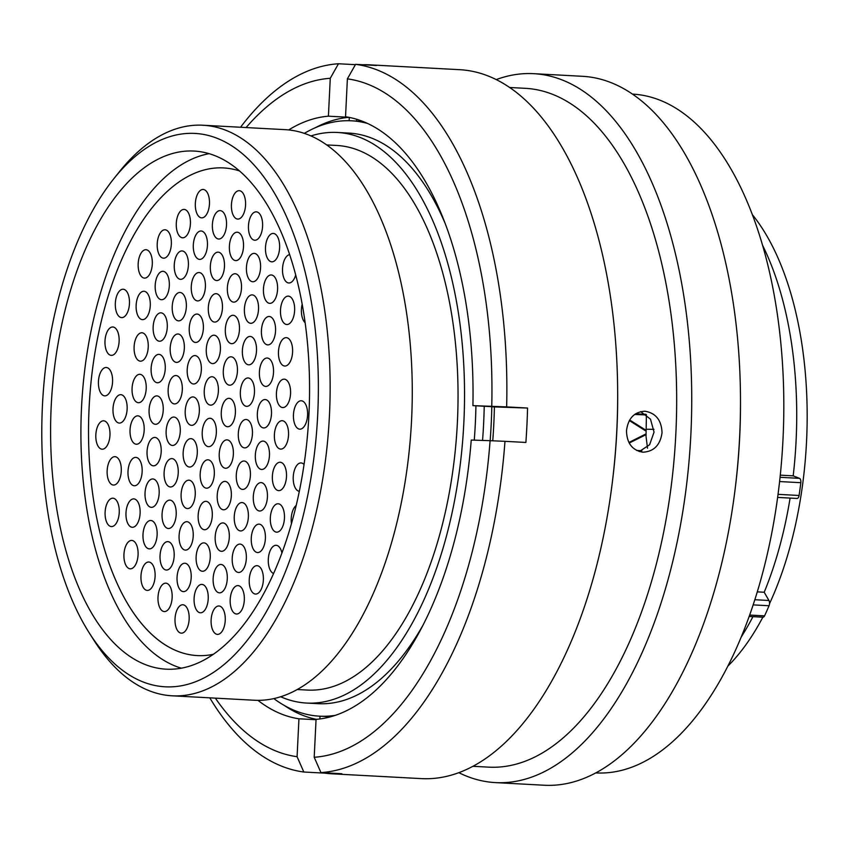 <?xml version="1.0" encoding="UTF-8"?>
<svg xmlns="http://www.w3.org/2000/svg" width="849" height="849" viewBox="0 0 849 849"><rect width="100%" height="100%" fill="white"/><g stroke="black" fill="none" stroke-linecap="round" stroke-linejoin="round"><path stroke-width="1.27" d="M317.706 414.758A277.092 137.687 -86.9 0 0 256.281 167.518A277.092 137.687 -86.9 0 0 113.575 179.033A277.092 137.687 -86.9 0 0 42.45 405.472A277.092 137.687 -86.9 0 0 89.134 632.717A277.092 137.687 -86.9 0 0 231.055 658.283A277.092 137.687 -86.9 0 0 317.706 414.758M113.575 179.033L118.977 172.251A285.71 141.963 93.1 0 1 202.922 125.228A285.71 141.963 93.1 0 1 329.454 415.31A285.71 141.963 93.1 0 1 172.177 695.809A285.71 141.963 93.1 0 1 93.772 640.04L89.134 632.717M51.227 405.769A259.433 128.91 -86.9 0 0 166.117 669.171A259.433 128.91 -86.9 0 0 308.94 414.461A259.433 128.91 -86.9 0 0 194.039 151.058A259.433 128.91 -86.9 0 0 51.227 405.769M769.523 603.681A258.054 128.22 -86.9 0 0 806.55 441.289A258.054 128.22 -86.9 0 0 752.267 214.542M474.262 440.143A285.71 141.963 -86.9 0 0 475.344 423.163A285.71 141.963 -86.9 0 0 475.928 405.78M444.993 223.075A285.71 141.963 -86.9 0 0 348.812 133.081L337.308 132.465A285.71 141.963 -86.9 0 0 310.914 135.946M280.701 696.764A285.71 141.963 -86.9 0 0 306.563 703.057A285.71 141.963 -86.9 0 0 463.851 422.547A285.71 141.963 -86.9 0 0 337.308 132.465M297.288 689.526L307.264 690.067A272.699 135.5 -86.9 0 0 457.388 422.335A272.699 135.5 -86.9 0 0 336.607 145.455L326.642 144.924M172.177 695.809L254.297 700.245A285.71 141.963 -86.9 0 0 411.585 419.735A285.71 141.963 -86.9 0 0 285.052 129.653L202.922 125.228M780.284 475.153L793.189 475.854A261.067 129.727 -86.9 0 0 796.097 440.695A261.067 129.727 -86.9 0 0 762.444 245.021M741.336 636.835A261.067 129.727 -86.9 0 0 752.925 616.661M727.943 666.051A258.054 128.22 -86.9 0 0 762.848 617.191M306.563 703.057L318.067 703.672A285.71 141.963 -86.9 0 0 423.354 624.546M757.308 591.87L764.206 592.241A261.067 129.727 -86.9 0 0 790.101 498.076M793.189 475.854L799.503 478.348A3.789 1.889 93.1 0 1 800.83 482.699A277.867 138.069 93.1 0 1 799.079 495.476A3.789 1.889 93.1 0 1 797.062 498.459A3.789 1.889 93.1 0 1 796.765 498.384M764.206 592.241L768.95 600.487A3.789 1.889 93.1 0 1 769.045 605.751A277.867 138.069 93.1 0 1 764.556 615.865A3.789 1.889 93.1 0 1 763.018 617.202L749.189 616.459M629.226 443.029L645.983 434.677M636.559 450.426L641.844 450.745M635.53 413.824L645.898 414.28M629.353 420.573L645.962 431.09M645.962 433.935L628.929 442.467M634.628 414.45L646.397 414.959M645.983 430.252L629.671 420.032M273.856 698.6A298.116 148.129 -86.9 0 0 319.511 716.174L327.098 716.588A298.116 148.129 -86.9 0 0 330.972 716.694M490.16 440.684A298.116 148.129 -86.9 0 0 491.804 406.639M363.043 121.534A298.116 148.129 -86.9 0 0 359.18 121.216L351.603 120.813A298.116 148.129 -86.9 0 0 304.313 133.378M319.511 716.174A298.116 148.129 -86.9 0 0 335.408 715.325M482.561 440.429A298.116 148.129 -86.9 0 0 484.227 406.225M367.309 123.37A298.116 148.129 -86.9 0 0 351.603 120.813M642.958 452.199C653.921 451.562 660.289 445.056 662.04 432.682C661.498 420.191 655.799 413.038 644.964 411.234C634.224 411.871 628.069 418.377 626.498 430.772C626.838 443.263 632.325 450.405 642.958 452.199L643.277 452.209M496.209 79.604A354.978 176.39 93.1 0 1 533.671 73.672L582.425 76.304A354.978 176.39 93.1 0 1 740.455 394.753L740.466 396.695A339.908 168.898 93.1 0 1 739.691 436.874A339.908 168.898 93.1 0 1 735.786 483.686L735.552 485.607A354.978 176.39 93.1 0 1 544.22 785.24L495.466 782.608A354.978 176.39 93.1 0 1 458.863 772.686M632.399 94.09L632.463 94.101A339.908 168.898 93.1 0 1 783.001 439.209A339.908 168.898 93.1 0 1 595.881 772.919L595.818 772.919M740.455 394.753A354.978 176.39 93.1 0 1 739.638 436.715A354.978 176.39 93.1 0 1 735.552 485.607M533.671 73.672A354.978 176.39 93.1 0 1 690.884 434.094A354.978 176.39 93.1 0 1 495.466 782.608M509.58 87.479L525.319 88.328A339.908 168.898 93.1 0 1 675.857 433.436A339.908 168.898 93.1 0 1 488.737 767.146L472.999 766.297M362.905 64.736A354.978 176.39 93.1 0 1 369.708 64.842L459.606 69.682A354.978 176.39 93.1 0 1 617.626 388.142L617.648 390.073A339.908 168.898 93.1 0 1 616.873 430.252A339.908 168.898 93.1 0 1 612.967 477.064L612.734 478.985A354.978 176.39 93.1 0 1 421.401 778.618L331.503 773.779A354.978 176.39 93.1 0 1 324.732 773.142L303.825 772.017A354.978 176.39 93.1 0 1 209.799 697.846M617.626 388.142A354.978 176.39 93.1 0 1 616.82 430.103A354.978 176.39 93.1 0 1 612.734 478.985M369.708 64.842A354.978 176.39 93.1 0 1 376.489 65.469L355.582 64.344A354.978 176.39 93.1 0 1 506.651 406.904L527.558 408.04A354.978 176.39 93.1 0 1 526.921 425.253A354.978 176.39 93.1 0 1 525.881 442.456L504.975 441.331A354.978 176.39 93.1 0 1 320.943 772.59L341.85 773.726A354.978 176.39 93.1 0 1 331.503 773.779M240.543 127.254A354.978 176.39 93.1 0 1 338.464 63.76L355.391 64.673M647.5 448.198L646.047 436.45L646.397 414.662M504.975 441.331L490.085 440.684A340.056 168.972 93.1 0 1 314.204 757.266L320.943 772.59M490.085 440.684L471.237 440.047A302.17 150.146 93.1 0 1 316.061 719.368L314.204 757.266M355.582 64.344L347.39 78.861L345.532 116.759A302.17 150.146 93.1 0 1 472.914 405.62L506.651 406.904M347.39 78.861A340.056 168.972 93.1 0 1 491.762 406.257M472.914 405.62L491.804 406.682M491.804 406.777L494.383 406.915A288.289 143.248 93.1 0 1 492.749 440.801M303.825 772.017L297.086 756.692A340.056 168.972 93.1 0 1 215.359 698.143M297.086 756.692L298.944 718.795A302.17 150.146 93.1 0 1 257.926 700.34M316.475 719.336A302.17 150.146 93.1 0 1 284.33 705.477M316.04 719.708L298.944 718.795M320.031 716.206L319.893 718.965M246.104 127.552A340.056 168.972 93.1 0 1 330.272 78.288L338.464 63.76M288.671 129.939A302.17 150.146 93.1 0 1 328.414 116.186L330.272 78.288M328.414 116.186L348.504 117.268M315.467 127.668A302.17 150.146 93.1 0 1 348.907 117.342M349.31 117.427L349.151 120.717M356.622 121.078L356.707 119.306M327.449 717.596L327.491 716.609M494.383 406.915L527.558 408.04M640.645 411.616L650.493 419.173L654.048 432.13L649.612 444.717L639.297 451.551M218.872 605.984A14.221 7.068 93.1 0 1 218.946 605.984A14.221 7.068 93.1 0 1 225.24 620.492A14.221 7.068 93.1 0 1 217.482 634.383A14.221 7.068 93.1 0 1 217.418 634.373A14.221 7.068 93.1 0 1 211.125 619.876A14.221 7.068 93.1 0 1 218.872 605.984M220.899 564.458A14.221 7.068 93.1 0 1 220.973 564.458A14.221 7.068 93.1 0 1 227.267 578.965A14.221 7.068 93.1 0 1 219.52 592.846A14.221 7.068 93.1 0 1 219.445 592.846A14.221 7.068 93.1 0 1 213.152 578.339A14.221 7.068 93.1 0 1 220.899 564.458M222.937 522.92A14.221 7.068 93.1 0 1 223.011 522.931A14.221 7.068 93.1 0 1 229.294 537.428A14.221 7.068 93.1 0 1 221.547 551.319A14.221 7.068 93.1 0 1 221.472 551.319A14.221 7.068 93.1 0 1 215.179 536.812A14.221 7.068 93.1 0 1 222.937 522.92M224.964 481.394A14.221 7.068 93.1 0 1 225.038 481.394A14.221 7.068 93.1 0 1 231.331 495.901A14.221 7.068 93.1 0 1 223.574 509.793A14.221 7.068 93.1 0 1 223.51 509.793A14.221 7.068 93.1 0 1 217.217 495.285A14.221 7.068 93.1 0 1 224.964 481.394M227.001 439.867A14.221 7.068 93.1 0 1 227.065 439.867A14.221 7.068 93.1 0 1 233.358 454.374A14.221 7.068 93.1 0 1 225.611 468.266A14.221 7.068 93.1 0 1 225.537 468.255A14.221 7.068 93.1 0 1 219.244 453.748A14.221 7.068 93.1 0 1 227.001 439.867M229.028 398.33A14.221 7.068 93.1 0 1 229.103 398.34A14.221 7.068 93.1 0 1 235.396 412.837A14.221 7.068 93.1 0 1 227.638 426.729A14.221 7.068 93.1 0 1 227.574 426.729A14.221 7.068 93.1 0 1 221.281 412.221A14.221 7.068 93.1 0 1 229.028 398.33M231.055 356.803A14.221 7.068 93.1 0 1 231.13 356.803A14.221 7.068 93.1 0 1 237.423 371.31A14.221 7.068 93.1 0 1 229.676 385.202A14.221 7.068 93.1 0 1 229.601 385.202A14.221 7.068 93.1 0 1 223.308 370.695A14.221 7.068 93.1 0 1 231.055 356.803M233.093 315.276A14.221 7.068 93.1 0 1 233.157 315.276A14.221 7.068 93.1 0 1 239.45 329.783A14.221 7.068 93.1 0 1 231.703 343.675A14.221 7.068 93.1 0 1 231.628 343.665A14.221 7.068 93.1 0 1 225.335 329.168A14.221 7.068 93.1 0 1 233.093 315.276M235.12 273.739A14.221 7.068 93.1 0 1 235.194 273.749A14.221 7.068 93.1 0 1 241.487 288.246A14.221 7.068 93.1 0 1 233.73 302.138A14.221 7.068 93.1 0 1 233.666 302.138A14.221 7.068 93.1 0 1 227.373 287.631A14.221 7.068 93.1 0 1 235.12 273.739M237.158 232.212A14.221 7.068 93.1 0 1 237.221 232.212A14.221 7.068 93.1 0 1 243.514 246.719A14.221 7.068 93.1 0 1 235.767 260.611A14.221 7.068 93.1 0 1 235.693 260.611A14.221 7.068 93.1 0 1 229.4 246.104A14.221 7.068 93.1 0 1 237.158 232.212M239.185 190.685A14.221 7.068 93.1 0 1 239.259 190.685A14.221 7.068 93.1 0 1 245.552 205.193A14.221 7.068 93.1 0 1 237.794 219.084A14.221 7.068 93.1 0 1 237.72 219.074A14.221 7.068 93.1 0 1 231.437 204.577A14.221 7.068 93.1 0 1 239.185 190.685M237.943 585.608A14.221 7.068 93.1 0 1 238.017 585.608A14.221 7.068 93.1 0 1 244.31 600.116A14.221 7.068 93.1 0 1 236.553 614.007A14.221 7.068 93.1 0 1 236.489 614.007A14.221 7.068 93.1 0 1 230.196 599.5A14.221 7.068 93.1 0 1 237.943 585.608M239.97 544.082A14.221 7.068 93.1 0 1 240.044 544.082A14.221 7.068 93.1 0 1 246.337 558.589A14.221 7.068 93.1 0 1 238.59 572.481A14.221 7.068 93.1 0 1 238.516 572.47A14.221 7.068 93.1 0 1 232.223 557.963A14.221 7.068 93.1 0 1 239.97 544.082M242.007 502.544A14.221 7.068 93.1 0 1 242.071 502.555A14.221 7.068 93.1 0 1 248.364 517.052A14.221 7.068 93.1 0 1 240.617 530.943A14.221 7.068 93.1 0 1 240.543 530.943A14.221 7.068 93.1 0 1 234.25 516.436A14.221 7.068 93.1 0 1 242.007 502.544M244.034 461.018A14.221 7.068 93.1 0 1 244.109 461.018A14.221 7.068 93.1 0 1 250.402 475.525A14.221 7.068 93.1 0 1 242.644 489.417A14.221 7.068 93.1 0 1 242.581 489.417A14.221 7.068 93.1 0 1 236.287 474.909A14.221 7.068 93.1 0 1 244.034 461.018M246.072 419.491A14.221 7.068 93.1 0 1 246.136 419.491A14.221 7.068 93.1 0 1 252.429 433.998A14.221 7.068 93.1 0 1 244.682 447.89A14.221 7.068 93.1 0 1 244.608 447.879A14.221 7.068 93.1 0 1 238.314 433.383A14.221 7.068 93.1 0 1 246.072 419.491M248.099 377.954A14.221 7.068 93.1 0 1 248.173 377.964A14.221 7.068 93.1 0 1 254.467 392.471A14.221 7.068 93.1 0 1 246.709 406.353A14.221 7.068 93.1 0 1 246.645 406.353A14.221 7.068 93.1 0 1 240.352 391.845A14.221 7.068 93.1 0 1 248.099 377.954M250.126 336.427A14.221 7.068 93.1 0 1 250.2 336.427A14.221 7.068 93.1 0 1 256.494 350.934A14.221 7.068 93.1 0 1 248.746 364.826A14.221 7.068 93.1 0 1 248.672 364.826A14.221 7.068 93.1 0 1 242.379 350.319A14.221 7.068 93.1 0 1 250.126 336.427M252.164 294.9A14.221 7.068 93.1 0 1 252.227 294.9A14.221 7.068 93.1 0 1 258.521 309.407A14.221 7.068 93.1 0 1 250.773 323.299A14.221 7.068 93.1 0 1 250.699 323.289A14.221 7.068 93.1 0 1 244.406 308.792A14.221 7.068 93.1 0 1 252.164 294.9M254.191 253.373A14.221 7.068 93.1 0 1 254.265 253.373A14.221 7.068 93.1 0 1 260.558 267.881A14.221 7.068 93.1 0 1 252.8 281.762A14.221 7.068 93.1 0 1 252.737 281.762A14.221 7.068 93.1 0 1 246.443 267.255A14.221 7.068 93.1 0 1 254.191 253.373M256.228 211.836A14.221 7.068 93.1 0 1 256.292 211.836A14.221 7.068 93.1 0 1 262.585 226.343A14.221 7.068 93.1 0 1 254.838 240.235A14.221 7.068 93.1 0 1 254.764 240.235A14.221 7.068 93.1 0 1 248.47 225.728A14.221 7.068 93.1 0 1 256.228 211.836M256.992 565.667A14.221 7.068 93.1 0 1 257.067 565.678A14.221 7.068 93.1 0 1 263.36 580.175A14.221 7.068 93.1 0 1 255.602 594.067A14.221 7.068 93.1 0 1 255.538 594.067A14.221 7.068 93.1 0 1 249.245 579.559A14.221 7.068 93.1 0 1 256.992 565.667M259.019 524.141A14.221 7.068 93.1 0 1 259.094 524.141A14.221 7.068 93.1 0 1 265.387 538.648A14.221 7.068 93.1 0 1 257.64 552.54A14.221 7.068 93.1 0 1 257.565 552.54A14.221 7.068 93.1 0 1 251.272 538.033A14.221 7.068 93.1 0 1 259.019 524.141M261.057 482.614A14.221 7.068 93.1 0 1 261.121 482.614A14.221 7.068 93.1 0 1 267.414 497.121A14.221 7.068 93.1 0 1 259.667 511.013A14.221 7.068 93.1 0 1 259.592 511.002A14.221 7.068 93.1 0 1 253.299 496.495A14.221 7.068 93.1 0 1 261.057 482.614M263.084 441.077A14.221 7.068 93.1 0 1 263.158 441.087A14.221 7.068 93.1 0 1 269.451 455.584A14.221 7.068 93.1 0 1 261.694 469.476A14.221 7.068 93.1 0 1 261.63 469.476A14.221 7.068 93.1 0 1 255.337 454.968A14.221 7.068 93.1 0 1 263.084 441.077M265.121 399.55A14.221 7.068 93.1 0 1 265.185 399.55A14.221 7.068 93.1 0 1 271.478 414.057A14.221 7.068 93.1 0 1 263.731 427.949A14.221 7.068 93.1 0 1 263.657 427.949A14.221 7.068 93.1 0 1 257.364 413.442A14.221 7.068 93.1 0 1 265.121 399.55M267.148 358.023A14.221 7.068 93.1 0 1 267.223 358.023A14.221 7.068 93.1 0 1 273.516 372.531A14.221 7.068 93.1 0 1 265.758 386.422A14.221 7.068 93.1 0 1 265.684 386.412A14.221 7.068 93.1 0 1 259.401 371.915A14.221 7.068 93.1 0 1 267.148 358.023M269.175 316.486A14.221 7.068 93.1 0 1 269.25 316.497A14.221 7.068 93.1 0 1 275.543 331.004A14.221 7.068 93.1 0 1 267.796 344.885A14.221 7.068 93.1 0 1 267.722 344.885A14.221 7.068 93.1 0 1 261.428 330.378A14.221 7.068 93.1 0 1 269.175 316.486M271.213 274.959A14.221 7.068 93.1 0 1 271.277 274.959A14.221 7.068 93.1 0 1 277.57 289.467A14.221 7.068 93.1 0 1 269.823 303.358A14.221 7.068 93.1 0 1 269.749 303.358A14.221 7.068 93.1 0 1 263.455 288.851A14.221 7.068 93.1 0 1 271.213 274.959M273.24 233.433A14.221 7.068 93.1 0 1 273.314 233.433A14.221 7.068 93.1 0 1 279.608 247.94A14.221 7.068 93.1 0 1 271.85 261.832A14.221 7.068 93.1 0 1 271.786 261.821A14.221 7.068 93.1 0 1 265.493 247.324A14.221 7.068 93.1 0 1 273.24 233.433M273.622 573.5A14.221 7.068 93.1 0 1 268.38 558.196A14.221 7.068 93.1 0 1 276.063 545.291A14.221 7.068 93.1 0 1 276.137 545.302A14.221 7.068 93.1 0 1 281.932 553.049M278.09 503.765A14.221 7.068 93.1 0 1 278.164 503.765A14.221 7.068 93.1 0 1 284.457 518.272A14.221 7.068 93.1 0 1 276.71 532.164A14.221 7.068 93.1 0 1 276.636 532.164A14.221 7.068 93.1 0 1 270.343 517.657A14.221 7.068 93.1 0 1 278.09 503.765M282.155 420.701A14.221 7.068 93.1 0 1 282.229 420.711A14.221 7.068 93.1 0 1 288.522 435.219A14.221 7.068 93.1 0 1 280.764 449.1A14.221 7.068 93.1 0 1 280.701 449.1A14.221 7.068 93.1 0 1 274.407 434.592A14.221 7.068 93.1 0 1 282.155 420.701M280.128 462.238A14.221 7.068 93.1 0 1 280.191 462.238A14.221 7.068 93.1 0 1 286.484 476.745A14.221 7.068 93.1 0 1 278.737 490.637A14.221 7.068 93.1 0 1 278.663 490.626A14.221 7.068 93.1 0 1 272.37 476.13A14.221 7.068 93.1 0 1 280.128 462.238M284.192 379.174A14.221 7.068 93.1 0 1 284.256 379.174A14.221 7.068 93.1 0 1 290.549 393.681A14.221 7.068 93.1 0 1 282.802 407.573A14.221 7.068 93.1 0 1 282.728 407.573A14.221 7.068 93.1 0 1 276.434 393.066A14.221 7.068 93.1 0 1 284.192 379.174M286.219 337.647A14.221 7.068 93.1 0 1 286.293 337.647A14.221 7.068 93.1 0 1 292.587 352.155A14.221 7.068 93.1 0 1 284.829 366.046A14.221 7.068 93.1 0 1 284.755 366.036A14.221 7.068 93.1 0 1 278.472 351.539A14.221 7.068 93.1 0 1 286.219 337.647M288.246 296.121A14.221 7.068 93.1 0 1 288.32 296.121A14.221 7.068 93.1 0 1 294.614 310.628A14.221 7.068 93.1 0 1 286.856 324.509A14.221 7.068 93.1 0 1 286.792 324.509A14.221 7.068 93.1 0 1 280.499 310.002A14.221 7.068 93.1 0 1 288.246 296.121M295.685 275.023A14.221 7.068 93.1 0 1 288.893 282.982A14.221 7.068 93.1 0 1 288.819 282.982A14.221 7.068 93.1 0 1 282.505 269.133A14.221 7.068 93.1 0 1 289.626 254.626M299.336 491.316A14.221 7.068 93.1 0 1 293.255 476.629A14.221 7.068 93.1 0 1 300.992 462.938A14.221 7.068 93.1 0 1 301.066 462.938A14.221 7.068 93.1 0 1 304.048 464.509M301.204 400.77A14.221 7.068 93.1 0 1 301.278 400.77A14.221 7.068 93.1 0 1 307.571 415.278A14.221 7.068 93.1 0 1 299.814 429.169A14.221 7.068 93.1 0 1 299.75 429.159A14.221 7.068 93.1 0 1 293.457 414.662A14.221 7.068 93.1 0 1 301.204 400.77M112.875 498.193A14.221 7.068 93.1 0 1 112.938 498.193A14.221 7.068 93.1 0 1 119.231 512.7A14.221 7.068 93.1 0 1 111.484 526.592A14.221 7.068 93.1 0 1 111.41 526.582A14.221 7.068 93.1 0 1 105.117 512.085A14.221 7.068 93.1 0 1 112.875 498.193M114.902 456.666A14.221 7.068 93.1 0 1 114.976 456.666A14.221 7.068 93.1 0 1 121.269 471.174A14.221 7.068 93.1 0 1 113.511 485.055A14.221 7.068 93.1 0 1 113.437 485.055A14.221 7.068 93.1 0 1 107.154 470.548A14.221 7.068 93.1 0 1 114.902 456.666M103.589 420.807A14.221 7.068 93.1 0 1 103.663 420.817A14.221 7.068 93.1 0 1 109.956 435.325A14.221 7.068 93.1 0 1 102.198 449.206A14.221 7.068 93.1 0 1 102.135 449.206A14.221 7.068 93.1 0 1 95.841 434.699A14.221 7.068 93.1 0 1 103.589 420.807M120.76 394.679A14.221 7.068 93.1 0 1 120.834 394.679A14.221 7.068 93.1 0 1 127.127 409.186A14.221 7.068 93.1 0 1 119.38 423.078A14.221 7.068 93.1 0 1 119.306 423.078A14.221 7.068 93.1 0 1 113.013 408.571A14.221 7.068 93.1 0 1 120.76 394.679M106.199 367.479A14.221 7.068 93.1 0 1 106.263 367.479A14.221 7.068 93.1 0 1 112.556 381.986A14.221 7.068 93.1 0 1 104.809 395.878A14.221 7.068 93.1 0 1 104.735 395.878A14.221 7.068 93.1 0 1 98.442 381.371A14.221 7.068 93.1 0 1 106.199 367.479M112.747 326.982A14.221 7.068 93.1 0 1 112.821 326.982A14.221 7.068 93.1 0 1 119.115 341.489A14.221 7.068 93.1 0 1 111.368 355.37A14.221 7.068 93.1 0 1 111.293 355.37A14.221 7.068 93.1 0 1 105 340.863A14.221 7.068 93.1 0 1 112.747 326.982M123.094 289.233A14.221 7.068 93.1 0 1 123.158 289.233A14.221 7.068 93.1 0 1 129.451 303.74A14.221 7.068 93.1 0 1 121.704 317.632A14.221 7.068 93.1 0 1 121.63 317.622A14.221 7.068 93.1 0 1 115.337 303.125A14.221 7.068 93.1 0 1 123.094 289.233M131.712 540.42A14.221 7.068 93.1 0 1 131.775 540.431A14.221 7.068 93.1 0 1 138.069 554.938A14.221 7.068 93.1 0 1 130.321 568.819A14.221 7.068 93.1 0 1 130.247 568.819A14.221 7.068 93.1 0 1 123.954 554.312A14.221 7.068 93.1 0 1 131.712 540.42M133.739 498.894A14.221 7.068 93.1 0 1 133.813 498.894A14.221 7.068 93.1 0 1 140.106 513.401A14.221 7.068 93.1 0 1 132.348 527.293A14.221 7.068 93.1 0 1 132.285 527.293A14.221 7.068 93.1 0 1 125.992 512.785A14.221 7.068 93.1 0 1 133.739 498.894M135.776 457.367A14.221 7.068 93.1 0 1 135.84 457.367A14.221 7.068 93.1 0 1 142.133 471.874A14.221 7.068 93.1 0 1 134.386 485.766A14.221 7.068 93.1 0 1 134.312 485.755A14.221 7.068 93.1 0 1 128.019 471.259A14.221 7.068 93.1 0 1 135.776 457.367M137.803 415.84A14.221 7.068 93.1 0 1 137.878 415.84A14.221 7.068 93.1 0 1 144.171 430.347A14.221 7.068 93.1 0 1 136.413 444.229A14.221 7.068 93.1 0 1 136.339 444.229A14.221 7.068 93.1 0 1 130.046 429.721A14.221 7.068 93.1 0 1 137.803 415.84M139.83 374.303A14.221 7.068 93.1 0 1 139.905 374.313A14.221 7.068 93.1 0 1 146.198 388.81A14.221 7.068 93.1 0 1 138.44 402.702A14.221 7.068 93.1 0 1 138.376 402.702A14.221 7.068 93.1 0 1 132.083 388.195A14.221 7.068 93.1 0 1 139.83 374.303M141.868 332.776A14.221 7.068 93.1 0 1 141.932 332.776A14.221 7.068 93.1 0 1 148.225 347.283A14.221 7.068 93.1 0 1 140.478 361.175A14.221 7.068 93.1 0 1 140.403 361.175A14.221 7.068 93.1 0 1 134.11 346.668A14.221 7.068 93.1 0 1 141.868 332.776M143.895 291.249A14.221 7.068 93.1 0 1 143.969 291.249A14.221 7.068 93.1 0 1 150.262 305.757A14.221 7.068 93.1 0 1 142.505 319.649A14.221 7.068 93.1 0 1 142.441 319.638A14.221 7.068 93.1 0 1 136.148 305.131A14.221 7.068 93.1 0 1 143.895 291.249M145.932 249.712A14.221 7.068 93.1 0 1 145.996 249.723A14.221 7.068 93.1 0 1 152.289 264.219A14.221 7.068 93.1 0 1 144.542 278.111A14.221 7.068 93.1 0 1 144.468 278.111A14.221 7.068 93.1 0 1 138.175 263.604A14.221 7.068 93.1 0 1 145.932 249.712M148.724 562.017A14.221 7.068 93.1 0 1 148.798 562.017A14.221 7.068 93.1 0 1 155.091 576.524A14.221 7.068 93.1 0 1 147.333 590.416A14.221 7.068 93.1 0 1 147.27 590.416A14.221 7.068 93.1 0 1 140.976 575.909A14.221 7.068 93.1 0 1 148.724 562.017M150.761 520.49A14.221 7.068 93.1 0 1 150.825 520.49A14.221 7.068 93.1 0 1 157.118 534.997A14.221 7.068 93.1 0 1 149.371 548.889A14.221 7.068 93.1 0 1 149.297 548.879A14.221 7.068 93.1 0 1 143.003 534.382A14.221 7.068 93.1 0 1 150.761 520.49M152.788 478.953A14.221 7.068 93.1 0 1 152.862 478.963A14.221 7.068 93.1 0 1 159.156 493.471A14.221 7.068 93.1 0 1 151.398 507.352A14.221 7.068 93.1 0 1 151.334 507.352A14.221 7.068 93.1 0 1 145.041 492.844A14.221 7.068 93.1 0 1 152.788 478.953M154.826 437.426A14.221 7.068 93.1 0 1 154.889 437.426A14.221 7.068 93.1 0 1 161.183 451.933A14.221 7.068 93.1 0 1 153.436 465.825A14.221 7.068 93.1 0 1 153.361 465.825A14.221 7.068 93.1 0 1 147.068 451.318A14.221 7.068 93.1 0 1 154.826 437.426M156.853 395.899A14.221 7.068 93.1 0 1 156.927 395.899A14.221 7.068 93.1 0 1 163.22 410.407A14.221 7.068 93.1 0 1 155.463 424.298A14.221 7.068 93.1 0 1 155.388 424.288A14.221 7.068 93.1 0 1 149.095 409.791A14.221 7.068 93.1 0 1 156.853 395.899M158.88 354.373A14.221 7.068 93.1 0 1 158.954 354.373A14.221 7.068 93.1 0 1 165.247 368.88A14.221 7.068 93.1 0 1 157.49 382.761A14.221 7.068 93.1 0 1 157.426 382.761A14.221 7.068 93.1 0 1 151.133 368.254A14.221 7.068 93.1 0 1 158.88 354.373M160.917 312.835A14.221 7.068 93.1 0 1 160.981 312.846A14.221 7.068 93.1 0 1 167.274 327.343A14.221 7.068 93.1 0 1 159.527 341.234A14.221 7.068 93.1 0 1 159.453 341.234A14.221 7.068 93.1 0 1 153.16 326.727A14.221 7.068 93.1 0 1 160.917 312.835M162.944 271.309A14.221 7.068 93.1 0 1 163.019 271.309A14.221 7.068 93.1 0 1 169.312 285.816A14.221 7.068 93.1 0 1 161.554 299.708A14.221 7.068 93.1 0 1 161.49 299.708A14.221 7.068 93.1 0 1 155.197 285.2A14.221 7.068 93.1 0 1 162.944 271.309M164.982 229.782A14.221 7.068 93.1 0 1 165.046 229.782A14.221 7.068 93.1 0 1 171.339 244.289A14.221 7.068 93.1 0 1 163.592 258.181A14.221 7.068 93.1 0 1 163.517 258.17A14.221 7.068 93.1 0 1 157.224 243.663A14.221 7.068 93.1 0 1 164.982 229.782M165.767 583.167A14.221 7.068 93.1 0 1 165.842 583.178A14.221 7.068 93.1 0 1 172.135 597.685A14.221 7.068 93.1 0 1 164.377 611.567A14.221 7.068 93.1 0 1 164.303 611.567A14.221 7.068 93.1 0 1 158.01 597.059A14.221 7.068 93.1 0 1 165.767 583.167M167.794 541.641A14.221 7.068 93.1 0 1 167.869 541.641A14.221 7.068 93.1 0 1 174.162 556.148A14.221 7.068 93.1 0 1 166.404 570.04A14.221 7.068 93.1 0 1 166.34 570.04A14.221 7.068 93.1 0 1 160.047 555.533A14.221 7.068 93.1 0 1 167.794 541.641M169.832 500.114A14.221 7.068 93.1 0 1 169.896 500.114A14.221 7.068 93.1 0 1 176.189 514.621A14.221 7.068 93.1 0 1 168.442 528.513A14.221 7.068 93.1 0 1 168.367 528.503A14.221 7.068 93.1 0 1 162.074 514.006A14.221 7.068 93.1 0 1 169.832 500.114M171.859 458.587A14.221 7.068 93.1 0 1 171.933 458.587A14.221 7.068 93.1 0 1 178.226 473.095A14.221 7.068 93.1 0 1 170.469 486.976A14.221 7.068 93.1 0 1 170.405 486.976A14.221 7.068 93.1 0 1 164.112 472.469A14.221 7.068 93.1 0 1 171.859 458.587M173.896 417.05A14.221 7.068 93.1 0 1 173.96 417.061A14.221 7.068 93.1 0 1 180.253 431.557A14.221 7.068 93.1 0 1 172.506 445.449A14.221 7.068 93.1 0 1 172.432 445.449A14.221 7.068 93.1 0 1 166.139 430.942A14.221 7.068 93.1 0 1 173.896 417.05M175.923 375.523A14.221 7.068 93.1 0 1 175.998 375.523A14.221 7.068 93.1 0 1 182.291 390.031A14.221 7.068 93.1 0 1 174.533 403.922A14.221 7.068 93.1 0 1 174.459 403.922A14.221 7.068 93.1 0 1 168.166 389.415A14.221 7.068 93.1 0 1 175.923 375.523M177.95 333.997A14.221 7.068 93.1 0 1 178.025 333.997A14.221 7.068 93.1 0 1 184.318 348.504A14.221 7.068 93.1 0 1 176.56 362.396A14.221 7.068 93.1 0 1 176.496 362.385A14.221 7.068 93.1 0 1 170.203 347.878A14.221 7.068 93.1 0 1 177.95 333.997M179.988 292.459A14.221 7.068 93.1 0 1 180.052 292.47A14.221 7.068 93.1 0 1 186.345 306.967A14.221 7.068 93.1 0 1 178.598 320.858A14.221 7.068 93.1 0 1 178.523 320.858A14.221 7.068 93.1 0 1 172.23 306.351A14.221 7.068 93.1 0 1 179.988 292.459M182.015 250.933A14.221 7.068 93.1 0 1 182.089 250.933A14.221 7.068 93.1 0 1 188.382 265.44A14.221 7.068 93.1 0 1 180.625 279.332A14.221 7.068 93.1 0 1 180.561 279.332A14.221 7.068 93.1 0 1 174.268 264.824A14.221 7.068 93.1 0 1 182.015 250.933M184.042 209.406A14.221 7.068 93.1 0 1 184.116 209.406A14.221 7.068 93.1 0 1 190.409 223.913A14.221 7.068 93.1 0 1 182.662 237.805A14.221 7.068 93.1 0 1 182.588 237.794A14.221 7.068 93.1 0 1 176.295 223.298A14.221 7.068 93.1 0 1 184.042 209.406M182.79 604.764A14.221 7.068 93.1 0 1 182.853 604.764A14.221 7.068 93.1 0 1 189.147 619.271A14.221 7.068 93.1 0 1 181.399 633.163A14.221 7.068 93.1 0 1 181.325 633.163A14.221 7.068 93.1 0 1 175.032 618.656A14.221 7.068 93.1 0 1 182.79 604.764M184.817 563.237A14.221 7.068 93.1 0 1 184.891 563.237A14.221 7.068 93.1 0 1 191.184 577.745A14.221 7.068 93.1 0 1 183.426 591.636A14.221 7.068 93.1 0 1 183.352 591.626A14.221 7.068 93.1 0 1 177.059 577.129A14.221 7.068 93.1 0 1 184.817 563.237M186.844 521.7A14.221 7.068 93.1 0 1 186.918 521.711A14.221 7.068 93.1 0 1 193.211 536.218A14.221 7.068 93.1 0 1 185.453 550.099A14.221 7.068 93.1 0 1 185.39 550.099A14.221 7.068 93.1 0 1 179.097 535.592A14.221 7.068 93.1 0 1 186.844 521.7M188.881 480.173A14.221 7.068 93.1 0 1 188.945 480.173A14.221 7.068 93.1 0 1 195.238 494.68A14.221 7.068 93.1 0 1 187.491 508.572A14.221 7.068 93.1 0 1 187.417 508.572A14.221 7.068 93.1 0 1 181.124 494.065A14.221 7.068 93.1 0 1 188.881 480.173M190.908 438.646A14.221 7.068 93.1 0 1 190.983 438.646A14.221 7.068 93.1 0 1 197.276 453.154A14.221 7.068 93.1 0 1 189.518 467.046A14.221 7.068 93.1 0 1 189.454 467.035A14.221 7.068 93.1 0 1 183.161 452.538A14.221 7.068 93.1 0 1 190.908 438.646M194.973 355.582A14.221 7.068 93.1 0 1 195.047 355.593A14.221 7.068 93.1 0 1 201.33 370.09A14.221 7.068 93.1 0 1 193.583 383.981A14.221 7.068 93.1 0 1 193.508 383.981A14.221 7.068 93.1 0 1 187.215 369.474A14.221 7.068 93.1 0 1 194.973 355.582M197 314.056A14.221 7.068 93.1 0 1 197.074 314.056A14.221 7.068 93.1 0 1 203.367 328.563A14.221 7.068 93.1 0 1 195.61 342.455A14.221 7.068 93.1 0 1 195.546 342.455A14.221 7.068 93.1 0 1 189.253 327.947A14.221 7.068 93.1 0 1 197 314.056M199.037 272.529A14.221 7.068 93.1 0 1 199.101 272.529A14.221 7.068 93.1 0 1 205.394 287.036A14.221 7.068 93.1 0 1 197.647 300.928A14.221 7.068 93.1 0 1 197.573 300.917A14.221 7.068 93.1 0 1 191.28 286.41A14.221 7.068 93.1 0 1 199.037 272.529M201.064 230.992A14.221 7.068 93.1 0 1 201.139 231.002A14.221 7.068 93.1 0 1 207.432 245.499A14.221 7.068 93.1 0 1 199.674 259.391A14.221 7.068 93.1 0 1 199.611 259.391A14.221 7.068 93.1 0 1 193.317 244.883A14.221 7.068 93.1 0 1 201.064 230.992M203.091 189.465A14.221 7.068 93.1 0 1 203.166 189.465A14.221 7.068 93.1 0 1 209.459 203.972A14.221 7.068 93.1 0 1 201.712 217.864A14.221 7.068 93.1 0 1 201.638 217.864A14.221 7.068 93.1 0 1 195.344 203.357A14.221 7.068 93.1 0 1 203.091 189.465M201.86 584.388A14.221 7.068 93.1 0 1 201.924 584.399A14.221 7.068 93.1 0 1 208.217 598.895A14.221 7.068 93.1 0 1 200.47 612.787A14.221 7.068 93.1 0 1 200.396 612.787A14.221 7.068 93.1 0 1 194.103 598.28A14.221 7.068 93.1 0 1 201.86 584.388M203.887 542.861A14.221 7.068 93.1 0 1 203.962 542.861A14.221 7.068 93.1 0 1 210.244 557.369A14.221 7.068 93.1 0 1 202.497 571.26A14.221 7.068 93.1 0 1 202.423 571.26A14.221 7.068 93.1 0 1 196.13 556.753A14.221 7.068 93.1 0 1 203.887 542.861M205.914 501.334A14.221 7.068 93.1 0 1 205.989 501.334A14.221 7.068 93.1 0 1 212.282 515.842A14.221 7.068 93.1 0 1 204.524 529.734A14.221 7.068 93.1 0 1 204.46 529.723A14.221 7.068 93.1 0 1 198.167 515.216A14.221 7.068 93.1 0 1 205.914 501.334M207.952 459.797A14.221 7.068 93.1 0 1 208.016 459.808A14.221 7.068 93.1 0 1 214.309 474.304A14.221 7.068 93.1 0 1 206.562 488.196A14.221 7.068 93.1 0 1 206.487 488.196A14.221 7.068 93.1 0 1 200.194 473.689A14.221 7.068 93.1 0 1 207.952 459.797M209.979 418.27A14.221 7.068 93.1 0 1 210.053 418.27A14.221 7.068 93.1 0 1 216.346 432.778A14.221 7.068 93.1 0 1 208.589 446.67A14.221 7.068 93.1 0 1 208.525 446.67A14.221 7.068 93.1 0 1 202.232 432.162A14.221 7.068 93.1 0 1 209.979 418.27M212.006 376.744A14.221 7.068 93.1 0 1 212.08 376.744A14.221 7.068 93.1 0 1 218.373 391.251A14.221 7.068 93.1 0 1 210.626 405.143A14.221 7.068 93.1 0 1 210.552 405.132A14.221 7.068 93.1 0 1 204.259 390.636A14.221 7.068 93.1 0 1 212.006 376.744M214.044 335.206A14.221 7.068 93.1 0 1 214.118 335.217A14.221 7.068 93.1 0 1 220.4 349.714A14.221 7.068 93.1 0 1 212.653 363.605A14.221 7.068 93.1 0 1 212.579 363.605A14.221 7.068 93.1 0 1 206.286 349.098A14.221 7.068 93.1 0 1 214.044 335.206M216.071 293.68A14.221 7.068 93.1 0 1 216.145 293.68A14.221 7.068 93.1 0 1 222.438 308.187A14.221 7.068 93.1 0 1 214.68 322.079A14.221 7.068 93.1 0 1 214.617 322.079A14.221 7.068 93.1 0 1 208.323 307.571A14.221 7.068 93.1 0 1 216.071 293.68M218.108 252.153A14.221 7.068 93.1 0 1 218.172 252.153A14.221 7.068 93.1 0 1 224.465 266.66A14.221 7.068 93.1 0 1 216.718 280.552A14.221 7.068 93.1 0 1 216.644 280.541A14.221 7.068 93.1 0 1 210.35 266.045A14.221 7.068 93.1 0 1 218.108 252.153M220.135 210.616A14.221 7.068 93.1 0 1 220.209 210.626A14.221 7.068 93.1 0 1 226.503 225.134A14.221 7.068 93.1 0 1 218.745 239.015A14.221 7.068 93.1 0 1 218.681 239.015A14.221 7.068 93.1 0 1 212.388 224.507A14.221 7.068 93.1 0 1 220.135 210.616M192.967 396.939A14.221 7.068 93.1 0 1 193.041 396.939A14.221 7.068 93.1 0 1 199.335 411.447A14.221 7.068 93.1 0 1 191.587 425.338A14.221 7.068 93.1 0 1 191.513 425.338A14.221 7.068 93.1 0 1 185.22 410.831A14.221 7.068 93.1 0 1 192.967 396.939M89.113 407.658A244.183 121.333 93.1 0 1 223.531 167.922A244.183 121.333 93.1 0 1 239.45 170.936A244.183 121.333 93.1 0 0 223.531 167.922L223.531 167.922A244.183 121.333 93.1 0 0 93.931 359.074A244.183 121.333 93.1 0 0 153.053 635.583A244.183 121.333 93.1 0 0 197.255 655.577A244.183 121.333 93.1 0 1 89.113 407.658M291.462 523.737A14.221 7.068 93.1 0 1 296.216 505.452M213.396 654.292A244.183 121.333 93.1 0 1 197.255 655.577L197.255 655.577A244.183 121.333 93.1 0 0 213.396 654.292M308.261 352.866A14.221 7.068 93.1 0 1 308.017 349.597M305.109 322.705A14.221 7.068 93.1 0 1 302.17 304.292M181.378 668.184A259.433 128.91 93.1 0 1 149.477 649.57A259.433 128.91 93.1 0 1 84.624 370.801A259.433 128.91 93.1 0 1 209.098 153.68M780.061 477.297L799.503 478.348M778.045 494.341L799.079 495.476M800.83 482.699L779.605 481.553M754.857 599.734L768.95 600.487M749.688 615.069L764.556 615.865M769.045 605.751L753.18 604.891M777.642 497.408L797.062 498.459M646.015 429.244L653.985 429.339"/></g></svg>
